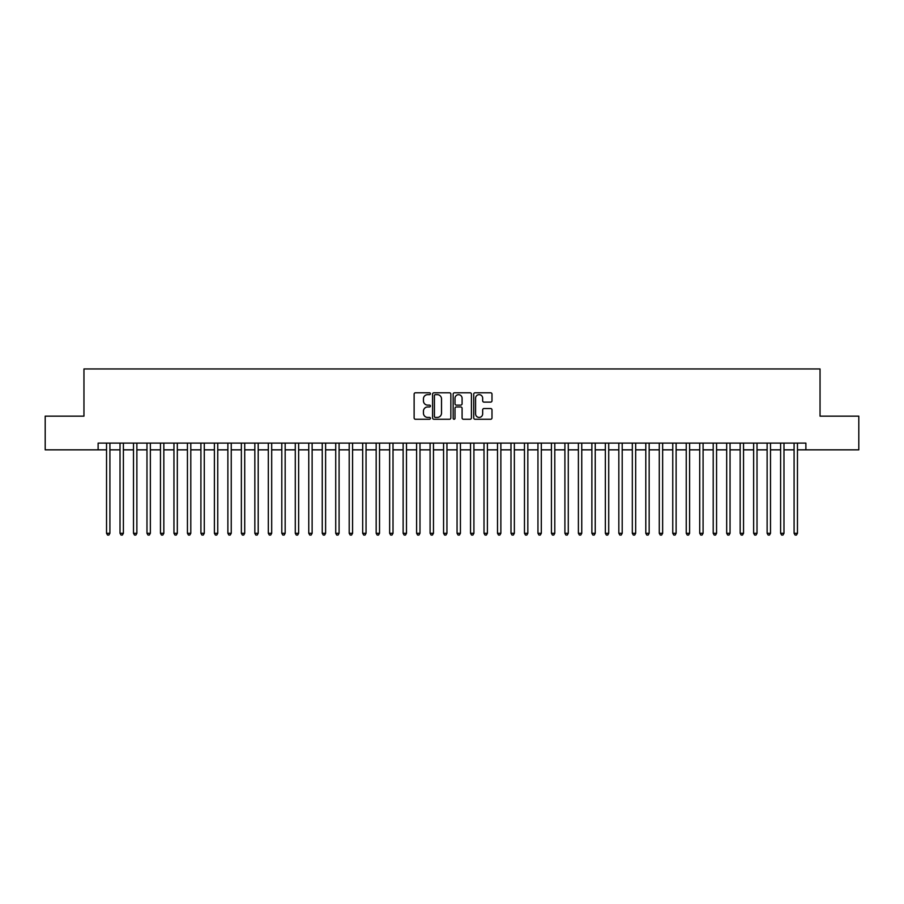 <?xml version="1.0" encoding="UTF-8"?>
<svg xmlns="http://www.w3.org/2000/svg" width="904" height="904" viewBox="0 0 904 904"><rect width="100%" height="100%" fill="white"/><g stroke="black" fill="none" stroke-linecap="round" stroke-linejoin="round"><path stroke-width="1.36" d="M430.428 393.726A0.927 0.927 0 0 0 429.502 392.799L415.444 392.799A1.322 1.322 0 0 0 414.122 394.121L414.122 417.942A1.322 1.322 0 0 0 415.444 419.264L429.502 419.264A0.927 0.927 0 0 0 430.428 418.337A0.927 0.927 0 0 0 429.502 417.411L427.682 417.411A4.237 4.237 0 0 1 423.445 413.173L423.445 411.184A4.237 4.237 0 0 1 427.682 406.958L429.502 406.958A0.927 0.927 0 0 0 430.428 406.032A0.927 0.927 0 0 0 429.502 405.105L427.682 405.105A4.237 4.237 0 0 1 423.445 400.867L423.445 398.879A4.237 4.237 0 0 1 427.682 394.652L429.502 394.652A0.927 0.927 0 0 0 430.428 393.726M490.669 402.122A1.322 1.322 0 0 0 491.991 400.8L491.991 394.121A1.322 1.322 0 0 0 490.669 392.799L475.063 392.799A1.322 1.322 0 0 0 473.73 394.121L473.73 417.942A1.322 1.322 0 0 0 475.063 419.264L490.669 419.264A1.322 1.322 0 0 0 491.991 417.942L491.991 409.862A1.322 1.322 0 0 0 490.669 408.54L483.99 408.54A1.322 1.322 0 0 0 482.668 409.862L482.668 413.874A3.537 3.537 0 0 1 479.131 417.411A3.537 3.537 0 0 1 475.583 413.874L475.583 398.189A3.537 3.537 0 0 1 479.131 394.652A3.537 3.537 0 0 1 482.668 398.189L482.668 400.8A1.322 1.322 0 0 0 483.99 402.122L490.669 402.122M98.118 449.842L45.2 449.842L45.2 416.145L83.959 416.145L83.959 368.956L820.041 368.956L820.041 416.145L858.8 416.145L858.8 449.842L805.882 449.842L805.882 443.107L98.118 443.107L98.118 449.842L106.536 449.842M450.847 394.121A1.322 1.322 0 0 0 449.514 392.799L433.909 392.799A1.322 1.322 0 0 0 432.575 394.121L432.575 417.942A1.322 1.322 0 0 0 433.909 419.264L449.514 419.264A1.322 1.322 0 0 0 450.847 417.942L450.847 394.121M454.486 392.799L470.091 392.799A1.322 1.322 0 0 1 471.425 394.121L471.425 417.942A1.322 1.322 0 0 1 470.091 419.264L463.413 419.264A1.322 1.322 0 0 1 462.091 417.942L462.091 408.28A1.322 1.322 0 0 0 460.769 406.958L456.339 406.958A1.322 1.322 0 0 0 455.006 408.28L455.006 418.337A0.927 0.927 0 0 1 454.079 419.264A0.927 0.927 0 0 1 453.153 418.337L453.153 394.121A1.322 1.322 0 0 1 454.486 392.799M109.915 449.842L120.017 449.842M123.396 449.842L133.498 449.842M136.877 449.842L146.979 449.842M150.358 449.842L160.46 449.842M163.839 449.842L173.952 449.842M177.32 449.842L187.433 449.842M190.8 449.842L200.914 449.842M204.281 449.842L214.395 449.842M217.762 449.842L227.876 449.842M231.243 449.842L241.357 449.842M244.724 449.842L254.838 449.842M258.205 449.842L268.318 449.842M271.686 449.842L281.799 449.842M285.167 449.842L295.28 449.842M298.648 449.842L308.761 449.842M312.129 449.842L322.242 449.842M325.609 449.842L335.723 449.842M339.09 449.842L349.204 449.842M352.571 449.842L362.685 449.842M366.052 449.842L376.166 449.842M379.533 449.842L389.647 449.842M393.014 449.842L403.127 449.842M406.495 449.842L416.608 449.842M419.987 449.842L430.089 449.842M433.468 449.842L443.57 449.842M446.949 449.842L457.051 449.842M460.43 449.842L470.532 449.842M473.911 449.842L484.013 449.842M487.392 449.842L497.505 449.842M500.872 449.842L510.986 449.842M514.353 449.842L524.467 449.842M527.834 449.842L537.948 449.842M541.315 449.842L551.429 449.842M554.796 449.842L564.91 449.842M568.277 449.842L578.39 449.842M581.758 449.842L591.871 449.842M595.239 449.842L605.352 449.842M608.72 449.842L618.833 449.842M622.201 449.842L632.314 449.842M635.681 449.842L645.795 449.842M649.162 449.842L659.276 449.842M662.643 449.842L672.757 449.842M676.124 449.842L686.238 449.842M689.605 449.842L699.719 449.842M703.086 449.842L713.199 449.842M716.567 449.842L726.68 449.842M730.048 449.842L740.161 449.842M743.54 449.842L753.642 449.842M757.021 449.842L767.123 449.842M770.502 449.842L780.604 449.842M783.983 449.842L794.085 449.842M797.464 449.842L805.882 449.842M435.355 394.652A0.927 0.927 0 0 0 434.428 395.579L434.428 416.484A0.927 0.927 0 0 0 435.355 417.411L437.276 417.411A4.237 4.237 0 0 0 441.514 413.173L441.514 398.879A4.237 4.237 0 0 0 437.276 394.652L435.355 394.652M462.091 398.257A3.537 3.537 0 0 0 458.554 394.709A3.537 3.537 0 0 0 455.006 398.257L455.006 403.783A1.322 1.322 0 0 0 456.339 405.105L460.769 405.105A1.322 1.322 0 0 0 462.091 403.783L462.091 398.257M109.915 443.107L109.915 533.292L106.536 533.292L106.536 443.107M109.915 533.292L108.898 535.044L107.553 535.044L106.536 533.292M123.396 443.107L123.396 533.292L120.017 533.292L120.017 443.107M123.396 533.292L122.379 535.044L121.034 535.044L120.017 533.292M136.877 443.107L136.877 533.292L133.498 533.292L133.498 443.107M136.877 533.292L135.86 535.044L134.515 535.044L133.498 533.292M150.358 443.107L150.358 533.292L146.979 533.292L146.979 443.107M150.358 533.292L149.341 535.044L147.996 535.044L146.979 533.292M163.839 443.107L163.839 533.292L160.46 533.292L160.46 443.107M163.839 533.292L162.822 535.044L161.477 535.044L160.46 533.292M177.32 443.107L177.32 533.292L173.952 533.292L173.952 443.107M177.32 533.292L176.303 535.044L174.958 535.044L173.952 533.292M190.8 443.107L190.8 533.292L187.433 533.292L187.433 443.107M190.8 533.292L189.783 535.044L188.439 535.044L187.433 533.292M204.281 443.107L204.281 533.292L200.914 533.292L200.914 443.107M204.281 533.292L203.264 535.044L201.92 535.044L200.914 533.292M217.762 443.107L217.762 533.292L214.395 533.292L214.395 443.107M217.762 533.292L216.745 535.044L215.401 535.044L214.395 533.292M231.243 443.107L231.243 533.292L227.876 533.292L227.876 443.107M231.243 533.292L230.226 535.044L228.881 535.044L227.876 533.292M244.724 443.107L244.724 533.292L241.357 533.292L241.357 443.107M244.724 533.292L243.718 535.044L242.362 535.044L241.357 533.292M258.205 443.107L258.205 533.292L254.838 533.292L254.838 443.107M258.205 533.292L257.199 535.044L255.843 535.044L254.838 533.292M271.686 443.107L271.686 533.292L268.318 533.292L268.318 443.107M271.686 533.292L270.68 535.044L269.324 535.044L268.318 533.292M285.167 443.107L285.167 533.292L281.799 533.292L281.799 443.107M285.167 533.292L284.161 535.044L282.805 535.044L281.799 533.292M298.648 443.107L298.648 533.292L295.28 533.292L295.28 443.107M298.648 533.292L297.642 535.044L296.286 535.044L295.28 533.292M312.129 443.107L312.129 533.292L308.761 533.292L308.761 443.107M312.129 533.292L311.123 535.044L309.767 535.044L308.761 533.292M325.609 443.107L325.609 533.292L322.242 533.292L322.242 443.107M325.609 533.292L324.604 535.044L323.248 535.044L322.242 533.292M339.09 443.107L339.09 533.292L335.723 533.292L335.723 443.107M339.09 533.292L338.085 535.044L336.74 535.044L335.723 533.292M352.571 443.107L352.571 533.292L349.204 533.292L349.204 443.107M352.571 533.292L351.566 535.044L350.221 535.044L349.204 533.292M366.052 443.107L366.052 533.292L362.685 533.292L362.685 443.107M366.052 533.292L365.046 535.044L363.702 535.044L362.685 533.292M379.533 443.107L379.533 533.292L376.166 533.292L376.166 443.107M379.533 533.292L378.527 535.044L377.183 535.044L376.166 533.292M393.014 443.107L393.014 533.292L389.647 533.292L389.647 443.107M393.014 533.292L392.008 535.044L390.664 535.044L389.647 533.292M406.495 443.107L406.495 533.292L403.127 533.292L403.127 443.107M406.495 533.292L405.489 535.044L404.144 535.044L403.127 533.292M419.987 443.107L419.987 533.292L416.608 533.292L416.608 443.107M419.987 533.292L418.97 535.044L417.625 535.044L416.608 533.292M433.468 443.107L433.468 533.292L430.089 533.292L430.089 443.107M433.468 533.292L432.451 535.044L431.106 535.044L430.089 533.292M446.949 443.107L446.949 533.292L443.57 533.292L443.57 443.107M446.949 533.292L445.932 535.044L444.587 535.044L443.57 533.292M460.43 443.107L460.43 533.292L457.051 533.292L457.051 443.107M460.43 533.292L459.413 535.044L458.068 535.044L457.051 533.292M473.911 443.107L473.911 533.292L470.532 533.292L470.532 443.107M473.911 533.292L472.894 535.044L471.549 535.044L470.532 533.292M487.392 443.107L487.392 533.292L484.013 533.292L484.013 443.107M487.392 533.292L486.375 535.044L485.03 535.044L484.013 533.292M500.872 443.107L500.872 533.292L497.505 533.292L497.505 443.107M500.872 533.292L499.856 535.044L498.511 535.044L497.505 533.292M514.353 443.107L514.353 533.292L510.986 533.292L510.986 443.107M514.353 533.292L513.336 535.044L511.992 535.044L510.986 533.292M527.834 443.107L527.834 533.292L524.467 533.292L524.467 443.107M527.834 533.292L526.817 535.044L525.473 535.044L524.467 533.292M541.315 443.107L541.315 533.292L537.948 533.292L537.948 443.107M541.315 533.292L540.298 535.044L538.953 535.044L537.948 533.292M554.796 443.107L554.796 533.292L551.429 533.292L551.429 443.107M554.796 533.292L553.779 535.044L552.434 535.044L551.429 533.292M568.277 443.107L568.277 533.292L564.91 533.292L564.91 443.107M568.277 533.292L567.26 535.044L565.915 535.044L564.91 533.292M581.758 443.107L581.758 533.292L578.39 533.292L578.39 443.107M581.758 533.292L580.752 535.044L579.396 535.044L578.39 533.292M595.239 443.107L595.239 533.292L591.871 533.292L591.871 443.107M595.239 533.292L594.233 535.044L592.877 535.044L591.871 533.292M608.72 443.107L608.72 533.292L605.352 533.292L605.352 443.107M608.72 533.292L607.714 535.044L606.358 535.044L605.352 533.292M622.201 443.107L622.201 533.292L618.833 533.292L618.833 443.107M622.201 533.292L621.195 535.044L619.839 535.044L618.833 533.292M635.681 443.107L635.681 533.292L632.314 533.292L632.314 443.107M635.681 533.292L634.676 535.044L633.32 535.044L632.314 533.292M649.162 443.107L649.162 533.292L645.795 533.292L645.795 443.107M649.162 533.292L648.157 535.044L646.801 535.044L645.795 533.292M662.643 443.107L662.643 533.292L659.276 533.292L659.276 443.107M662.643 533.292L661.638 535.044L660.282 535.044L659.276 533.292M676.124 443.107L676.124 533.292L672.757 533.292L672.757 443.107M676.124 533.292L675.119 535.044L673.774 535.044L672.757 533.292M689.605 443.107L689.605 533.292L686.238 533.292L686.238 443.107M689.605 533.292L688.599 535.044L687.255 535.044L686.238 533.292M703.086 443.107L703.086 533.292L699.719 533.292L699.719 443.107M703.086 533.292L702.08 535.044L700.736 535.044L699.719 533.292M716.567 443.107L716.567 533.292L713.199 533.292L713.199 443.107M716.567 533.292L715.561 535.044L714.216 535.044L713.199 533.292M730.048 443.107L730.048 533.292L726.68 533.292L726.68 443.107M730.048 533.292L729.042 535.044L727.697 535.044L726.68 533.292M743.54 443.107L743.54 533.292L740.161 533.292L740.161 443.107M743.54 533.292L742.523 535.044L741.178 535.044L740.161 533.292M757.021 443.107L757.021 533.292L753.642 533.292L753.642 443.107M757.021 533.292L756.004 535.044L754.659 535.044L753.642 533.292M770.502 443.107L770.502 533.292L767.123 533.292L767.123 443.107M770.502 533.292L769.485 535.044L768.14 535.044L767.123 533.292M783.983 443.107L783.983 533.292L780.604 533.292L780.604 443.107M783.983 533.292L782.966 535.044L781.621 535.044L780.604 533.292M797.464 443.107L797.464 533.292L794.085 533.292L794.085 443.107M797.464 533.292L796.447 535.044L795.102 535.044L794.085 533.292"/></g></svg>
